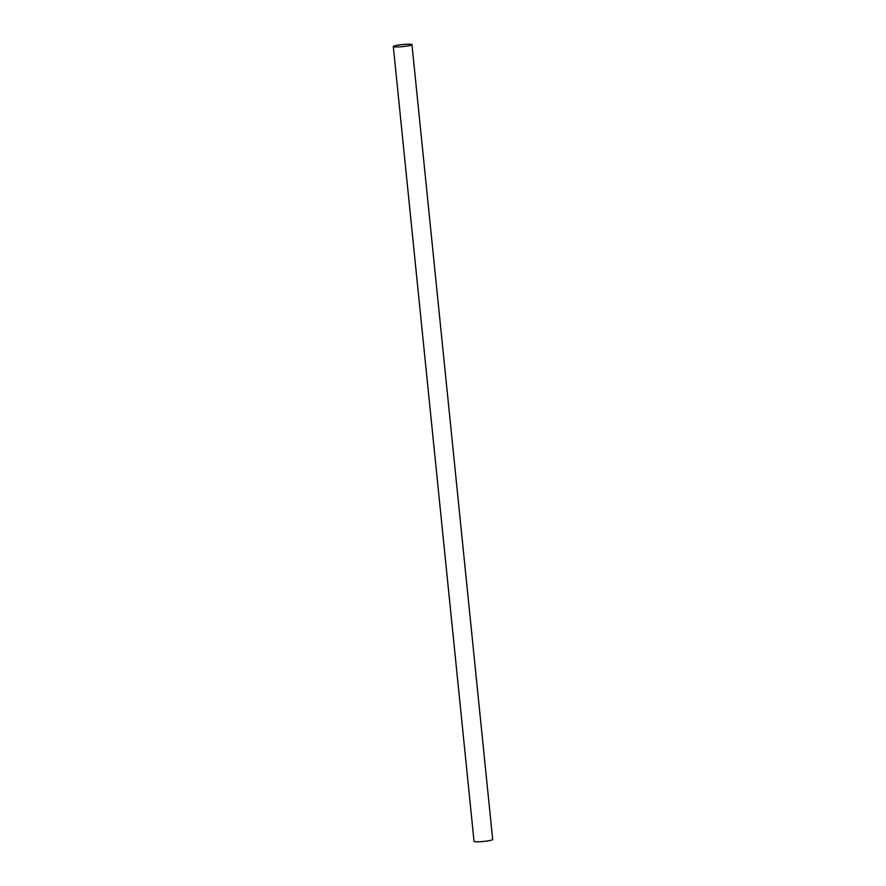 <?xml version="1.0" encoding="UTF-8"?>
<svg xmlns="http://www.w3.org/2000/svg" width="886" height="886" viewBox="0 0 886 886"><rect width="100%" height="100%" fill="white"/><g stroke="black" fill="none" stroke-linecap="round" stroke-linejoin="round"><path stroke-width="1.33" d="M411.957 44.632L492.694 839.474A9.381 1.03 174.2 0 1 485.373 841.235A9.381 1.03 174.2 0 1 474.852 841.7A9.381 1.03 174.2 0 1 474.043 841.368L393.306 46.526A9.381 1.03 174.2 0 1 400.627 44.765A9.381 1.03 174.2 0 1 411.148 44.3A9.381 1.03 174.2 0 1 411.957 44.632A9.381 1.03 174.2 0 1 404.636 46.382A9.381 1.03 174.2 0 1 394.115 46.858A9.381 1.03 174.2 0 1 393.306 46.526"/></g></svg>
